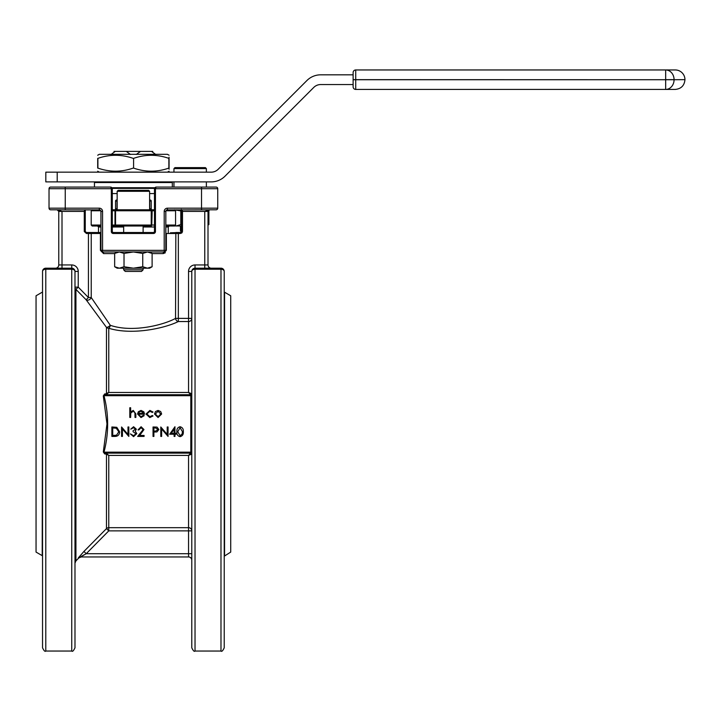 <?xml version="1.0" encoding="UTF-8"?>
<svg xmlns="http://www.w3.org/2000/svg" width="721" height="721" viewBox="0 0 721 721"><rect width="100%" height="100%" fill="white"/><g stroke="black" fill="none" stroke-linecap="round" stroke-linejoin="round"><path stroke-width="1.08" d="M173.959 168.588L174.933 167.614L205.395 167.614L206.368 168.588L173.959 168.588L173.959 172.157M675.253 69.955L355.723 69.955L675.253 69.955A9.697 9.697 0 0 1 684.95 79.652L674.072 79.725L684.95 79.652M111.971 187.73L154.799 187.73M149.607 193.57L154.474 193.57M143.119 269.816L141.496 271.438L125.274 271.438L123.651 269.816L143.119 269.816L143.119 268.194M117.162 191.299L118.136 190.326L148.634 190.326L149.607 191.299L117.162 191.299L117.162 209.793L116.514 209.793L150.256 209.793A0.973 0.973 0 0 1 151.23 210.766L151.23 225.042A0.973 0.973 0 0 1 150.256 226.015L151.356 226.015L151.78 225.042L154.474 225.042M188.541 271.438A6.489 6.489 0 0 1 195.031 264.949L195.031 651.045C194.291 651.901 193.21 650.82 191.786 647.8L191.786 271.438A3.244 3.244 0 0 1 195.031 268.194L220.986 268.194A3.244 3.244 0 0 1 224.231 271.438L224.231 647.8C222.807 650.82 221.726 651.901 220.986 651.045L220.986 269.23L195.031 269.23A3.244 2.208 180 0 0 191.786 271.438L188.541 271.438L188.541 318.385L191.786 318.385A3.244 3.154 0 0 1 188.541 321.539L178.339 321.539C165.451 328.01 132.628 335.598 108.772 328.262L108.772 392.449L106.221 394.729A0.973 0.703 90 0 1 105.527 393.945L108.772 392.449L188.541 392.449L191.786 393.756A0.973 0.973 0 0 1 190.813 394.729L190.813 395.703L103.995 395.703C108.862 414.521 108.862 433.339 103.995 452.157L103.31 451.977L106.978 423.93L103.31 395.883L104.662 393.945L105.527 393.945M224.231 271.438A3.244 2.208 180 0 0 220.986 269.23L220.986 268.194M81.194 556.954L78.904 557.901L75.93 560.875L75.93 289.391L78.228 287.138L88.431 297.53L88.431 233.478L90.936 232.504L86.421 232.504L90.936 232.504L91.234 233.478L91.234 297.53L110.313 325.315A3.244 0.991 -36.5 0 1 106.483 327.397L86.132 299.783L75.93 289.391A3.244 3.19 180 0 1 74.984 287.138L78.228 287.138L78.228 271.438L74.984 271.438L74.984 647.8C73.56 650.82 72.479 651.901 71.739 651.045L71.739 269.23A3.244 2.208 0 0 1 74.984 271.438A3.244 3.244 0 0 0 71.739 268.194L71.739 269.23L45.783 269.23L45.783 651.045C45.044 651.901 43.963 650.82 42.539 647.8L42.539 271.438A3.244 2.208 0 0 1 45.783 269.23L45.783 268.194L71.739 268.194L71.739 264.949L58.762 264.949L58.762 211.415L58.762 264.949A3.244 3.244 0 0 1 55.517 268.194A3.244 3.244 0 0 0 58.762 264.949M170.408 232.793L180.349 232.504L175.834 232.504L178.339 233.478L178.339 318.385L188.541 318.385L188.541 392.449L190.714 394.729A0.973 0.937 -90 0 0 191.651 393.837M100.94 226.989L98.507 226.989L97.533 226.015L100.94 226.015L92.18 226.015L91.207 225.042L100.94 225.042M112.296 225.042L114.99 225.042L115.414 226.015L112.296 226.015L133.385 226.015L123.003 226.015L123.651 226.015L123.651 232.504M154.474 209.793L152.203 209.793L154.474 209.793M117.162 201.033L117 201.033A0.973 0.487 -90 0 0 116.514 200.059L117.162 200.059L116.514 200.059A0.973 0.973 0 0 0 115.54 201.033L115.54 225.042A0.973 0.973 0 0 0 116.514 226.015M154.474 210.766L115.54 210.766A0.973 0.973 0 0 1 116.514 209.793L117.162 208.82M42.215 292.212L36.05 295.772L36.05 552.088L42.215 555.648L42.539 291.654M224.555 555.648L224.555 292.212L230.72 295.772L230.72 552.088L224.231 556.206M106.483 528.61L83.933 551.439L106.483 528.61L108.772 530.863L86.232 553.71L83.933 551.439L78.283 557.919A3.244 3.226 90 0 1 80.581 556.954L188.541 556.954L80.581 556.954L86.232 553.71L188.541 553.71L188.541 530.863L108.772 530.863L108.772 527.673A3.244 3.19 0 0 0 106.483 528.61L106.483 454.176L104.662 453.915L103.31 451.977M169.075 157.223L169.075 158.368C169.075 154.267 169.075 154.267 169.075 158.368L168.867 158.368C157.097 154.267 145.336 154.267 133.592 158.368L133.592 168.101C145.354 172.202 157.106 172.202 168.867 168.101L169.075 168.101C169.075 172.202 169.075 172.202 169.075 168.101L169.075 169.246M97.696 155.249L99.318 154.312L167.452 154.312L169.075 155.249M165.307 252.765L163.216 253.594A1.622 0.991 90 0 1 164.208 251.971L102.562 251.971L100.94 250.349L100.94 211.415L102.562 211.415L102.562 250.349L164.208 250.349L164.208 211.415A3.244 3.244 0 0 1 167.452 208.171L201.519 208.171L201.519 188.704L155.448 188.704L156.096 187.081L216.12 187.081A1.622 1.622 0 0 1 217.742 188.704L217.742 208.171A1.622 1.622 0 0 1 216.12 209.793L166.803 209.928M133.178 158.368C121.389 154.267 109.637 154.267 97.903 158.368L97.696 158.368C97.696 154.267 97.696 154.267 97.696 158.368C97.696 154.267 97.696 154.267 97.696 158.368L97.696 168.101C97.696 172.202 97.696 172.202 97.696 168.101C97.696 172.202 97.696 172.202 97.696 168.101L97.903 168.101C109.664 172.202 121.416 172.202 133.178 168.101M97.903 158.368L97.903 168.101M133.592 158.368L133.592 168.101M168.867 158.368L168.867 168.101M169.075 158.368L169.075 168.101M57.211 172.157L45.82 172.157L45.82 181.89L57.211 181.89L57.211 172.157L211.253 172.157A9.734 9.734 0 0 0 218.139 169.309L306.921 80.527A19.467 19.467 0 0 1 320.683 74.822L353.128 74.822M665.672 89.422A9.697 8.4 -90 0 0 674.072 79.725L665.672 79.725L665.672 89.422L675.253 89.422L355.723 89.422A2.596 2.596 0 0 1 353.128 86.826L353.128 72.551A2.596 2.596 0 0 1 355.723 69.955L355.723 79.725L665.672 79.725L353.128 79.652M128.329 190.326L128.888 190.326M143.119 232.504L143.119 226.015L151.356 226.015M165.83 225.042L175.564 225.042L174.59 226.015L165.83 226.015L169.237 226.015L168.263 226.989L165.83 226.989M115.54 201.033L117 201.033L117 208.82L115.54 208.82A0.973 0.973 0 0 1 114.567 209.793L112.296 209.793L114.567 209.793L114.99 210.766L114.99 225.042L151.23 225.042A0.973 0.973 0 0 1 150.256 226.015L133.385 226.015M107.168 394.351A0.973 0.703 56.6 0 1 106.483 393.684L106.483 327.397A3.244 2.947 180 0 0 108.772 328.262A3.244 1.505 -76 0 0 110.313 325.315C132.79 332.94 163.865 324.901 175.536 318.385A3.244 2.749 -113.1 0 0 178.339 321.539L178.339 318.385L175.536 318.385L175.834 232.504L175.536 233.478L166.353 233.478L166.353 250.349L165.83 250.349L165.83 211.415A1.622 1.622 0 0 1 167.452 209.793A1.622 1.622 0 0 0 165.83 211.415L164.208 211.415M152.113 253.594L163.216 253.594L166.353 250.349M100.417 250.349L103.554 253.594A1.622 0.991 90 0 0 102.562 251.971L102.562 250.349L100.94 250.349A1.622 1.622 0 0 0 102.562 251.971A1.622 1.622 0 0 1 100.94 250.349L100.417 250.349L100.417 233.478L86.421 233.478L86.421 232.504L85.258 231.531L84.285 231.531L86.421 233.478M99.886 209.892L50.65 209.793A1.622 1.622 0 0 1 49.028 208.171L49.028 188.704A1.622 1.622 0 0 1 50.65 187.081L110.673 187.081L112.296 188.704L112.296 231.531A0.973 0.973 0 0 0 113.269 232.504L153.501 232.504A0.973 0.973 0 0 0 154.474 231.531L154.474 188.704L155.475 187.208M64.674 187.081L65.251 187.081L65.251 208.171L99.318 208.171A3.244 3.244 0 0 1 102.562 211.415M224.231 423.93L224.231 335.175M105.527 453.915A0.973 0.703 90 0 1 106.221 453.13L108.772 455.411L108.772 527.673L188.541 527.673L188.541 530.863L191.786 530.863A3.244 3.19 -0 0 0 188.541 527.673L188.541 455.411L191.786 454.104A0.973 0.973 0 0 0 190.813 453.13L105.356 453.13A0.973 0.703 90 0 0 104.662 453.915M104.662 393.945A0.973 0.703 90 0 0 105.356 394.729L190.813 394.729A0.973 0.973 0 0 0 191.786 393.756M208.008 211.415L208.008 264.949L208.008 211.415L204.764 211.415L209.631 209.793L208.008 211.415M181.818 232.946L180.349 233.478L182.485 231.531L181.512 231.531L181.485 209.793M90.936 232.504L100.94 232.504L96.362 232.793M182.197 232.504L180.349 232.504L180.349 233.478L175.536 233.478M85.285 209.793L85.177 231.531L86.421 232.504L85.258 231.531L85.258 211.145M151.23 210.766L151.23 201.033A0.973 0.973 0 0 0 150.256 200.059L149.607 200.059L150.256 200.059A0.973 0.487 90 0 0 149.77 201.033L149.607 201.033M149.607 208.82L150.256 209.793M150.256 226.015A0.973 0.973 0 0 0 151.23 225.042L151.78 225.042L152.203 209.793A0.973 0.973 0 0 1 151.23 208.82L149.77 208.82L149.77 201.033L151.23 201.033M113.269 233.478L112.296 231.531L111.322 231.531A1.947 1.947 0 0 0 113.269 233.478L153.501 233.478A1.947 1.947 0 0 0 155.448 231.531L154.267 232.126M112.503 232.135L112.296 231.531M154.474 231.531L153.501 233.478M181.98 209.793L182.485 211.415L181.512 211.415L181.512 231.531L180.349 232.504L181.593 231.531M165.424 251.422L164.208 251.971A1.622 1.622 0 0 0 165.83 250.349A1.622 1.622 0 0 1 164.208 251.971L165.488 251.35M100.309 210.126L100.85 210.874M84.285 231.531L84.285 211.415L84.79 209.793M84.285 211.415L58.762 211.415L57.139 209.793L62.006 211.415L62.006 268.194M99.318 209.793A1.622 1.622 0 0 1 100.94 211.415A1.622 1.622 0 0 0 99.318 209.793L99.318 208.171M217.742 208.171A1.622 1.622 0 0 1 216.12 209.793A1.622 1.622 0 0 0 217.742 208.171L201.519 208.171L201.519 209.793M217.742 188.704A1.622 1.622 0 0 0 216.12 187.081A1.622 1.622 0 0 1 217.742 188.704L201.519 188.704L201.519 187.081M111.322 231.531L111.322 188.704L110.673 187.081L111.295 187.208M49.028 188.704A1.622 1.622 0 0 1 50.65 187.081A1.622 1.622 0 0 0 49.028 188.704L112.296 188.704M45.783 268.194A3.244 3.244 0 0 0 42.539 271.438A3.244 3.244 0 0 1 45.783 268.194M195.031 264.949L208.008 264.949A3.244 3.244 0 0 0 211.253 268.194M81.23 556.441L84.357 554.683M191.651 454.023A0.973 0.937 90 0 0 190.714 453.13L188.541 455.411L108.772 455.411L106.483 454.176A0.973 0.703 123.4 0 1 107.168 453.509M188.541 556.954A3.244 3.244 0 0 1 191.786 560.199A3.244 3.244 0 0 0 188.541 556.954L188.541 553.71L191.786 553.71M88.431 297.53L86.132 299.783A3.244 2.316 -36 0 0 88.962 299.882A3.244 2.316 -36 0 0 91.234 297.53L88.431 297.53M105.356 394.729L103.31 395.883M191.786 452.157L103.995 452.157L105.356 453.13M129.798 417.441L129.798 407.753L130.645 407.753L130.645 411.844L133.277 410.42L135.854 413.917L135.854 417.441L135.007 417.441L134.908 412.628L133.124 411.267L130.78 413.097L130.645 417.441L129.798 417.441M140.91 416.711L143.452 415.26L144.209 415.656L141.019 417.558L137.549 414.007L138.342 411.709L141.046 410.42L143.821 411.781L144.57 414.169L138.396 414.169L140.91 416.711M138.486 413.322L143.722 413.322L141.082 411.267L139.306 411.916L138.486 413.322M149.887 410.42L153.041 412.033L152.338 412.475L149.824 411.267L146.868 413.971L149.833 416.711L152.338 415.503L153.041 415.972L149.815 417.558L146.021 414.043L149.887 410.42M155.448 411.565L158.07 410.42L160.693 411.556L161.639 414.007L158.07 417.558L154.501 414.007L155.448 411.565M158.07 411.267L155.348 414.016L158.07 416.711L160.792 414.016L158.07 411.267M114.81 436.421L111.881 436.421L111.881 426.976L116.784 427.319L119.632 431.825C119.452 434.862 117.847 436.394 114.81 436.421M112.728 435.457L116.514 435.214L118.785 431.816L116.297 428.211L112.728 427.95L112.728 435.457M122.417 436.421L121.57 436.421L121.57 426.976L127.987 434.412L127.987 426.985L128.834 426.976L128.834 436.421L122.417 429.004L122.417 436.421M133.592 427.706L130.771 429.157L133.583 426.742L136.341 429.193L135.233 431.131L136.819 433.618L133.556 436.665L130.411 433.88L133.574 435.7L135.972 433.7L133.07 431.699L133.07 430.734L135.494 429.184L133.592 427.706M141.073 427.706L138.883 429.887L138.035 429.887L141.109 426.742L143.966 429.545L139.694 435.457L144.083 435.457L144.083 436.421L137.666 436.421L143.119 429.626L141.073 427.706M153.041 436.421L153.041 426.976L157.052 427.12L158.854 429.518L156.971 431.906L153.888 432.068L153.888 436.421L153.041 436.421M153.888 427.95L153.888 431.095L155.547 431.122L158.007 429.518L155.619 427.95L153.888 427.95M161.639 436.421L160.792 436.421L160.792 426.976L167.209 434.412L167.209 426.985L168.056 426.976L168.056 436.421L161.639 429.004L161.639 436.421M169.633 434.24L174.96 426.742L174.96 433.276L176.05 433.276L176.05 434.24L174.96 434.24L174.96 436.421L174.112 436.421L174.112 434.24L169.633 434.24M171.292 433.276L174.112 433.276L174.112 429.175L171.292 433.276M180.052 436.665C177.672 436.034 176.618 434.384 176.897 431.708C176.618 429.022 177.663 427.373 180.052 426.742C182.458 427.355 183.549 429.013 183.314 431.708C183.549 434.393 182.458 436.052 180.052 436.665M177.745 431.699L180.079 435.7L182.107 434.078L182.467 431.699L180.079 427.706L177.745 431.699M147.435 251.971L152.113 253.422L147.435 251.971L142.749 253.422L142.749 266.743L133.385 268.194L124.021 266.743L119.335 268.194L114.657 266.743L119.335 268.194L147.435 268.194L152.113 266.743L152.113 253.422L149.607 251.971M119.335 268.194L117.162 268.194L114.657 266.743L114.657 253.422L119.335 251.971L124.021 253.422L133.385 251.971L142.749 253.422M124.021 266.743L124.021 253.422M147.435 268.194L149.607 268.194L152.113 266.743L147.435 268.194L142.749 266.743M112.296 193.57L117.162 193.57M353.128 84.555L320.683 84.555A9.734 9.734 0 0 0 313.797 87.403L225.015 176.185A19.467 19.467 0 0 1 211.253 181.89L57.211 181.89M113.99 151.392L152.78 151.392M126.265 151.392L130.519 154.474M111.016 154.474L115.27 151.392M151.5 151.392L155.754 154.474M136.251 154.474L140.505 151.392M185.667 167.614L185.108 167.614L185.667 167.614M185.108 167.614L180.611 167.614M181.503 211.046L174.996 209.883M181.512 226.015L174.996 225.925M176.113 226.015L180.8 224.564L180.8 211.244M180.8 224.564L181.512 224.763M208.008 225.042L208.892 224.564L208.892 211.244L208.117 210.82M181.431 231.883L180.43 230.882L181.512 230.882M171.67 181.89L172.319 182.539L94.451 182.539L94.451 187.081M154.51 188.379L112.26 188.379M123.651 226.989L112.296 226.989M154.474 226.989L143.119 226.989M190.813 453.13L190.813 395.703L191.786 395.703M114.657 253.594L103.554 253.594M78.228 271.438A6.489 6.489 0 0 0 71.739 264.949M204.764 268.194L204.764 211.415L182.485 211.415L182.485 231.531M154.474 188.704L155.448 188.704L155.448 231.531M49.028 208.171L65.251 208.171L65.251 209.793M115.54 210.766L112.296 210.766M100.805 210.766L91.207 210.766L91.207 225.042M175.564 225.042L175.564 210.766L165.965 210.766M181.512 211.415L181.25 209.441L181.593 211.415M166.353 233.478L165.83 233.478M100.94 233.478L100.417 233.478M164.208 251.971L164.208 250.349L165.83 250.349M167.452 208.171L167.452 209.793M195.031 268.194A3.244 3.244 0 0 0 191.786 271.438M353.128 79.725L355.723 79.725L355.723 89.422A2.596 2.596 0 0 1 353.128 86.826M665.672 69.955L665.672 79.652L674.072 79.652A9.697 8.4 -90 0 0 665.672 69.955M355.723 69.955A2.596 2.596 0 0 0 353.128 72.551M206.368 168.588L206.368 172.157M206.368 181.89L206.368 187.081M42.215 555.648L42.539 556.206M172.319 182.539L172.319 187.081M149.607 191.299L149.607 209.793M144.416 233.153L145.065 232.504M143.119 225.367L143.767 226.015M75.93 560.875L74.984 563.164M168.263 226.989L168.263 232.504M195.031 651.045L220.986 651.045M45.783 651.045L71.739 651.045M167.452 172.157L169.075 171.219M99.318 172.157L97.696 171.219M98.507 226.989L98.507 232.504M91.207 210.766L92.18 209.793M175.564 210.766L174.59 209.793M181.512 231.531L180.349 232.504M57.139 209.793L57.761 209.919M209.009 209.919L209.631 209.793M154.159 232.252L153.51 232.504M113.26 232.504L112.611 232.252M123.651 225.367L123.003 226.015M122.354 233.153L121.705 232.504M117.162 251.971L114.657 253.422M123.651 269.816L123.651 268.194M94.451 182.539L95.1 181.89M684.95 79.725C684.373 85.61 681.138 88.845 675.253 89.422M224.555 292.212L224.231 291.654M173.959 181.89L173.959 187.081M208.126 210.802L208.892 211.244M208.008 225.078L208.892 224.564M180.43 230.882L180.43 226.015M143.119 210.442L143.767 209.793M123.651 210.442L123.003 209.793"/></g></svg>
